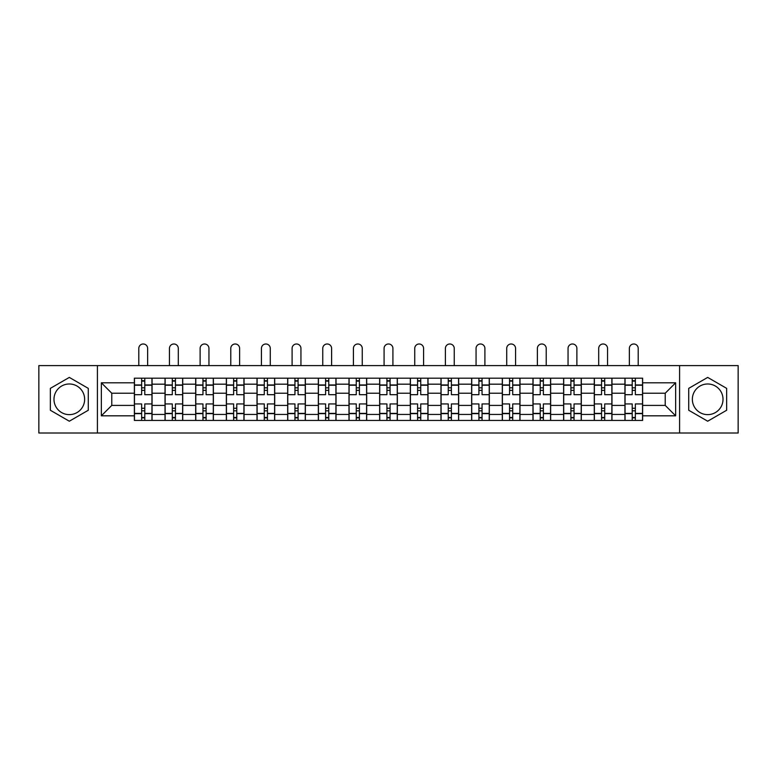 <?xml version="1.0" encoding="UTF-8"?>
<svg xmlns="http://www.w3.org/2000/svg" width="777" height="777" viewBox="0 0 777 777"><rect width="100%" height="100%" fill="white"/><g stroke="black" fill="none" stroke-linecap="round" stroke-linejoin="round"><path stroke-width="1.17" d="M69.318 414.636A15.326 15.326 0 0 1 53.982 399.31A15.326 15.326 0 0 1 69.318 383.984A15.326 15.326 0 0 1 84.644 399.31A15.326 15.326 0 0 1 69.318 414.636M707.682 414.636A15.326 15.326 0 0 1 692.356 399.31A15.326 15.326 0 0 1 707.682 383.984A15.326 15.326 0 0 1 723.018 399.31A15.326 15.326 0 0 1 707.682 414.636M679.584 433.012L738.15 433.012L738.15 365.598L38.85 365.598L38.85 433.012L679.584 433.012L679.584 365.598M165.035 420.435L165.035 384.178L152.059 384.178L152.059 420.435M152.059 384.178L152.059 378.185M165.035 384.178L165.035 378.185M182.721 378.185L182.721 420.435M195.687 420.435L195.687 378.185M213.384 378.185L213.384 420.435M226.35 420.435L226.35 378.185M244.036 378.185L244.036 420.435M257.012 420.435L257.012 378.185M274.699 378.185L274.699 420.435M287.675 420.435L287.675 378.185M305.361 378.185L305.361 420.435M318.337 420.435L318.337 378.185M336.023 378.185L336.023 420.435M348.999 420.435L348.999 378.185M366.686 378.185L366.686 420.435M379.652 420.435L379.652 378.185M397.348 378.185L397.348 420.435M410.314 420.435L410.314 378.185M428.001 378.185L428.001 420.435M440.977 420.435L440.977 378.185M458.663 378.185L458.663 420.435M471.639 420.435L471.639 378.185M489.325 378.185L489.325 420.435M502.301 420.435L502.301 378.185M519.988 378.185L519.988 420.435M532.964 420.435L532.964 378.185M550.65 378.185L550.65 420.435M563.616 420.435L563.616 378.185M581.313 378.185L581.313 420.435M594.279 420.435L594.279 378.185M611.965 378.185L611.965 420.435M624.941 420.435L624.941 378.185M624.941 405.4L611.965 405.4M594.279 405.4L581.313 405.4M563.616 405.4L550.65 405.4M532.964 405.4L519.988 405.4M502.301 405.4L489.325 405.4M471.639 405.4L458.663 405.4M440.977 405.4L428.001 405.4M410.314 405.4L397.348 405.4M379.652 405.4L366.686 405.4M348.999 405.4L336.023 405.4M318.337 405.4L305.361 405.4M287.675 405.4L274.699 405.4M257.012 405.4L244.036 405.4M226.35 405.4L213.384 405.4M195.687 405.4L182.721 405.4M165.035 405.4L152.059 405.4M624.941 393.22L611.965 393.22M594.279 393.22L581.313 393.22M563.616 393.22L550.65 393.22M532.964 393.22L519.988 393.22M502.301 393.22L489.325 393.22M471.639 393.22L458.663 393.22M440.977 393.22L428.001 393.22M410.314 393.22L397.348 393.22M379.652 393.22L366.686 393.22M348.999 393.22L336.023 393.22M318.337 393.22L305.361 393.22M287.675 393.22L274.699 393.22M257.012 393.22L244.036 393.22M226.35 393.22L213.384 393.22M195.687 393.22L182.721 393.22M165.035 393.22L152.059 393.22M111.771 405.4L134.372 405.4L134.372 393.22L111.771 393.22L111.771 405.4L101.35 415.821L101.35 382.799L134.372 382.799L134.372 393.22M642.628 393.22L642.628 405.4L665.229 405.4L665.229 393.22L642.628 393.22L642.628 378.185L134.372 378.185L134.372 382.799M642.628 382.799L675.65 382.799L675.65 415.821L642.628 415.821L642.628 405.4M134.372 405.4L134.372 420.435L642.628 420.435L642.628 415.821M134.372 415.821L101.35 415.821M97.416 433.012L97.416 365.598M88.277 388.364L69.318 377.408L50.35 388.364L50.35 410.256L69.318 421.212L88.277 410.256L88.277 388.364M726.65 388.364L707.682 377.408L688.723 388.364L688.723 410.256L707.682 421.212L726.65 410.256L726.65 388.364M144.784 417.492L141.637 417.492M141.637 381.128L144.784 381.128M175.447 417.492L172.3 417.492M172.3 381.128L175.447 381.128M206.109 417.492L202.962 417.492M202.962 381.128L206.109 381.128M236.771 417.492L233.624 417.492M233.624 381.128L236.771 381.128M267.434 417.492L264.287 417.492M264.287 381.128L267.434 381.128M298.086 417.492L294.949 417.492M294.949 381.128L298.086 381.128M328.749 417.492L325.602 417.492M325.602 381.128L328.749 381.128M359.411 417.492L356.264 417.492M356.264 381.128L359.411 381.128M390.073 417.492L386.927 417.492M386.927 381.128L390.073 381.128M420.736 417.492L417.589 417.492M417.589 381.128L420.736 381.128M451.398 417.492L448.251 417.492M448.251 381.128L451.398 381.128M482.051 417.492L478.914 417.492M478.914 381.128L482.051 381.128M512.713 417.492L509.566 417.492M509.566 381.128L512.713 381.128M543.376 417.492L540.229 417.492M540.229 381.128L543.376 381.128M574.038 417.492L570.891 417.492M570.891 381.128L574.038 381.128M604.7 417.492L601.553 417.492M601.553 381.128L604.7 381.128M635.363 417.492L632.216 417.492M632.216 381.128L635.363 381.128M101.35 382.799L111.771 393.22M665.229 405.4L675.65 415.821M665.229 393.22L675.65 382.799M151.962 420.435L151.962 394.687L144.784 394.687L144.784 378.185M141.637 378.185L141.637 394.687L134.47 394.687L134.47 378.185M147.64 365.598L147.64 348.407A4.419 4.419 0 0 0 143.211 343.988A4.419 4.419 0 0 0 138.792 348.407L138.792 365.598M151.962 394.687L151.962 378.185M134.47 420.435L134.47 403.933L141.637 403.933L141.637 420.435M144.784 420.435L144.784 403.933L151.962 403.933M141.637 390.365L144.784 390.365M134.47 403.933L134.47 394.687M144.784 408.255L141.637 408.255M144.784 417.88L141.637 417.88M141.637 410.81L144.784 410.81M144.784 387.81L141.637 387.81M141.637 380.74L144.784 380.74M182.624 420.435L182.624 394.687L175.447 394.687L175.447 378.185M172.3 378.185L172.3 394.687L165.132 394.687L165.132 378.185M178.302 365.598L178.302 348.407A4.419 4.419 0 0 0 173.873 343.988A4.419 4.419 0 0 0 169.454 348.407L169.454 365.598M182.624 394.687L182.624 378.185M165.132 420.435L165.132 403.933L172.3 403.933L172.3 420.435M175.447 420.435L175.447 403.933L182.624 403.933M172.3 390.365L175.447 390.365M165.132 403.933L165.132 394.687M175.447 408.255L172.3 408.255M175.447 417.88L172.3 417.88M172.3 410.81L175.447 410.81M175.447 387.81L172.3 387.81M172.3 380.74L175.447 380.74M213.286 420.435L213.286 394.687L206.109 394.687L206.109 378.185M202.962 378.185L202.962 394.687L195.794 394.687L195.794 378.185M208.955 365.598L208.955 348.407A4.419 4.419 0 0 0 204.536 343.988A4.419 4.419 0 0 0 200.116 348.407L200.116 365.598M213.286 394.687L213.286 378.185M195.794 420.435L195.794 403.933L202.962 403.933L202.962 420.435M206.109 420.435L206.109 403.933L213.286 403.933M202.962 390.365L206.109 390.365M195.794 403.933L195.794 394.687M206.109 408.255L202.962 408.255M206.109 417.88L202.962 417.88M202.962 410.81L206.109 410.81M206.109 387.81L202.962 387.81M202.962 380.74L206.109 380.74M243.939 420.435L243.939 394.687L236.771 394.687L236.771 378.185M233.624 378.185L233.624 394.687L226.447 394.687L226.447 378.185M239.617 365.598L239.617 348.407A4.419 4.419 0 0 0 235.198 343.988A4.419 4.419 0 0 0 230.779 348.407L230.779 365.598M243.939 394.687L243.939 378.185M226.447 420.435L226.447 403.933L233.624 403.933L233.624 420.435M236.771 420.435L236.771 403.933L243.939 403.933M233.624 390.365L236.771 390.365M226.447 403.933L226.447 394.687M236.771 408.255L233.624 408.255M236.771 417.88L233.624 417.88M233.624 410.81L236.771 410.81M236.771 387.81L233.624 387.81M233.624 380.74L236.771 380.74M274.602 420.435L274.602 394.687L267.434 394.687L267.434 378.185M264.287 378.185L264.287 394.687L257.109 394.687L257.109 378.185M270.279 365.598L270.279 348.407A4.419 4.419 0 0 0 265.86 343.988A4.419 4.419 0 0 0 261.431 348.407L261.431 365.598M274.602 394.687L274.602 378.185M257.109 420.435L257.109 403.933L264.287 403.933L264.287 420.435M267.434 420.435L267.434 403.933L274.602 403.933M264.287 390.365L267.434 390.365M257.109 403.933L257.109 394.687M267.434 408.255L264.287 408.255M267.434 417.88L264.287 417.88M264.287 410.81L267.434 410.81M267.434 387.81L264.287 387.81M264.287 380.74L267.434 380.74M305.264 420.435L305.264 394.687L298.086 394.687L298.086 378.185M294.949 378.185L294.949 394.687L287.772 394.687L287.772 378.185M300.942 365.598L300.942 348.407A4.419 4.419 0 0 0 296.523 343.988A4.419 4.419 0 0 0 292.094 348.407L292.094 365.598M305.264 394.687L305.264 378.185M287.772 420.435L287.772 403.933L294.949 403.933L294.949 420.435M298.086 420.435L298.086 403.933L305.264 403.933M294.949 390.365L298.086 390.365M287.772 403.933L287.772 394.687M298.086 408.255L294.949 408.255M298.086 417.88L294.949 417.88M294.949 410.81L298.086 410.81M298.086 387.81L294.949 387.81M294.949 380.74L298.086 380.74M335.926 420.435L335.926 394.687L328.749 394.687L328.749 378.185M325.602 378.185L325.602 394.687L318.434 394.687L318.434 378.185M331.604 365.598L331.604 348.407A4.419 4.419 0 0 0 327.175 343.988A4.419 4.419 0 0 0 322.756 348.407L322.756 365.598M335.926 394.687L335.926 378.185M318.434 420.435L318.434 403.933L325.602 403.933L325.602 420.435M328.749 420.435L328.749 403.933L335.926 403.933M325.602 390.365L328.749 390.365M318.434 403.933L318.434 394.687M328.749 408.255L325.602 408.255M328.749 417.88L325.602 417.88M325.602 410.81L328.749 410.81M328.749 387.81L325.602 387.81M325.602 380.74L328.749 380.74M366.589 420.435L366.589 394.687L359.411 394.687L359.411 378.185M356.264 378.185L356.264 394.687L349.096 394.687L349.096 378.185M362.257 365.598L362.257 348.407A4.419 4.419 0 0 0 357.838 343.988A4.419 4.419 0 0 0 353.418 348.407L353.418 365.598M366.589 394.687L366.589 378.185M349.096 420.435L349.096 403.933L356.264 403.933L356.264 420.435M359.411 420.435L359.411 403.933L366.589 403.933M356.264 390.365L359.411 390.365M349.096 403.933L349.096 394.687M359.411 408.255L356.264 408.255M359.411 417.88L356.264 417.88M356.264 410.81L359.411 410.81M359.411 387.81L356.264 387.81M356.264 380.74L359.411 380.74M397.251 420.435L397.251 394.687L390.073 394.687L390.073 378.185M386.927 378.185L386.927 394.687L379.749 394.687L379.749 378.185M392.919 365.598L392.919 348.407A4.419 4.419 0 0 0 388.5 343.988A4.419 4.419 0 0 0 384.081 348.407L384.081 365.598M397.251 394.687L397.251 378.185M379.749 420.435L379.749 403.933L386.927 403.933L386.927 420.435M390.073 420.435L390.073 403.933L397.251 403.933M386.927 390.365L390.073 390.365M379.749 403.933L379.749 394.687M390.073 408.255L386.927 408.255M390.073 417.88L386.927 417.88M386.927 410.81L390.073 410.81M390.073 387.81L386.927 387.81M386.927 380.74L390.073 380.74M427.904 420.435L427.904 394.687L420.736 394.687L420.736 378.185M417.589 378.185L417.589 394.687L410.411 394.687L410.411 378.185M423.582 365.598L423.582 348.407A4.419 4.419 0 0 0 419.162 343.988A4.419 4.419 0 0 0 414.743 348.407L414.743 365.598M427.904 394.687L427.904 378.185M410.411 420.435L410.411 403.933L417.589 403.933L417.589 420.435M420.736 420.435L420.736 403.933L427.904 403.933M417.589 390.365L420.736 390.365M410.411 403.933L410.411 394.687M420.736 408.255L417.589 408.255M420.736 417.88L417.589 417.88M417.589 410.81L420.736 410.81M420.736 387.81L417.589 387.81M417.589 380.74L420.736 380.74M458.566 420.435L458.566 394.687L451.398 394.687L451.398 378.185M448.251 378.185L448.251 394.687L441.074 394.687L441.074 378.185M454.244 365.598L454.244 348.407A4.419 4.419 0 0 0 449.825 343.988A4.419 4.419 0 0 0 445.396 348.407L445.396 365.598M458.566 394.687L458.566 378.185M441.074 420.435L441.074 403.933L448.251 403.933L448.251 420.435M451.398 420.435L451.398 403.933L458.566 403.933M448.251 390.365L451.398 390.365M441.074 403.933L441.074 394.687M451.398 408.255L448.251 408.255M451.398 417.88L448.251 417.88M448.251 410.81L451.398 410.81M451.398 387.81L448.251 387.81M448.251 380.74L451.398 380.74M489.228 420.435L489.228 394.687L482.051 394.687L482.051 378.185M478.914 378.185L478.914 394.687L471.736 394.687L471.736 378.185M484.906 365.598L484.906 348.407A4.419 4.419 0 0 0 480.477 343.988A4.419 4.419 0 0 0 476.058 348.407L476.058 365.598M489.228 394.687L489.228 378.185M471.736 420.435L471.736 403.933L478.914 403.933L478.914 420.435M482.051 420.435L482.051 403.933L489.228 403.933M478.914 390.365L482.051 390.365M471.736 403.933L471.736 394.687M482.051 408.255L478.914 408.255M482.051 417.88L478.914 417.88M478.914 410.81L482.051 410.81M482.051 387.81L478.914 387.81M478.914 380.74L482.051 380.74M519.891 420.435L519.891 394.687L512.713 394.687L512.713 378.185M509.566 378.185L509.566 394.687L502.398 394.687L502.398 378.185M515.569 365.598L515.569 348.407A4.419 4.419 0 0 0 511.14 343.988A4.419 4.419 0 0 0 506.721 348.407L506.721 365.598M519.891 394.687L519.891 378.185M502.398 420.435L502.398 403.933L509.566 403.933L509.566 420.435M512.713 420.435L512.713 403.933L519.891 403.933M509.566 390.365L512.713 390.365M502.398 403.933L502.398 394.687M512.713 408.255L509.566 408.255M512.713 417.88L509.566 417.88M509.566 410.81L512.713 410.81M512.713 387.81L509.566 387.81M509.566 380.74L512.713 380.74M550.553 420.435L550.553 394.687L543.376 394.687L543.376 378.185M540.229 378.185L540.229 394.687L533.061 394.687L533.061 378.185M546.221 365.598L546.221 348.407A4.419 4.419 0 0 0 541.802 343.988A4.419 4.419 0 0 0 537.383 348.407L537.383 365.598M550.553 394.687L550.553 378.185M533.061 420.435L533.061 403.933L540.229 403.933L540.229 420.435M543.376 420.435L543.376 403.933L550.553 403.933M540.229 390.365L543.376 390.365M533.061 403.933L533.061 394.687M543.376 408.255L540.229 408.255M543.376 417.88L540.229 417.88M540.229 410.81L543.376 410.81M543.376 387.81L540.229 387.81M540.229 380.74L543.376 380.74M581.206 420.435L581.206 394.687L574.038 394.687L574.038 378.185M570.891 378.185L570.891 394.687L563.713 394.687L563.713 378.185M576.884 365.598L576.884 348.407A4.419 4.419 0 0 0 572.464 343.988A4.419 4.419 0 0 0 568.045 348.407L568.045 365.598M581.206 394.687L581.206 378.185M563.713 420.435L563.713 403.933L570.891 403.933L570.891 420.435M574.038 420.435L574.038 403.933L581.206 403.933M570.891 390.365L574.038 390.365M563.713 403.933L563.713 394.687M574.038 408.255L570.891 408.255M574.038 417.88L570.891 417.88M570.891 410.81L574.038 410.81M574.038 387.81L570.891 387.81M570.891 380.74L574.038 380.74M611.868 420.435L611.868 394.687L604.7 394.687L604.7 378.185M601.553 378.185L601.553 394.687L594.376 394.687L594.376 378.185M607.546 365.598L607.546 348.407A4.419 4.419 0 0 0 603.127 343.988A4.419 4.419 0 0 0 598.698 348.407L598.698 365.598M611.868 394.687L611.868 378.185M594.376 420.435L594.376 403.933L601.553 403.933L601.553 420.435M604.7 420.435L604.7 403.933L611.868 403.933M601.553 390.365L604.7 390.365M594.376 403.933L594.376 394.687M604.7 408.255L601.553 408.255M604.7 417.88L601.553 417.88M601.553 410.81L604.7 410.81M604.7 387.81L601.553 387.81M601.553 380.74L604.7 380.74M642.53 420.435L642.53 394.687L635.363 394.687L635.363 378.185M632.216 378.185L632.216 394.687L625.038 394.687L625.038 378.185M638.208 365.598L638.208 348.407A4.419 4.419 0 0 0 633.789 343.988A4.419 4.419 0 0 0 629.36 348.407L629.36 365.598M642.53 394.687L642.53 378.185M625.038 420.435L625.038 403.933L632.216 403.933L632.216 420.435M635.363 420.435L635.363 403.933L642.53 403.933M632.216 390.365L635.363 390.365M625.038 403.933L625.038 394.687M635.363 408.255L632.216 408.255M635.363 417.88L632.216 417.88M632.216 410.81L635.363 410.81M635.363 387.81L632.216 387.81M632.216 380.74L635.363 380.74M594.279 384.178L581.313 384.178M563.616 384.178L550.65 384.178M532.964 384.178L519.988 384.178M502.301 384.178L489.325 384.178M471.639 384.178L458.663 384.178M440.977 384.178L428.001 384.178M410.314 384.178L397.348 384.178M379.652 384.178L366.686 384.178M348.999 384.178L336.023 384.178M318.337 384.178L305.361 384.178M287.675 384.178L274.699 384.178M257.012 384.178L244.036 384.178M226.35 384.178L213.384 384.178M195.687 384.178L182.721 384.178M624.941 384.178L611.965 384.178M594.279 414.442L581.313 414.442M563.616 414.442L550.65 414.442M532.964 414.442L519.988 414.442M502.301 414.442L489.325 414.442M471.639 414.442L458.663 414.442M440.977 414.442L428.001 414.442M410.314 414.442L397.348 414.442M379.652 414.442L366.686 414.442M348.999 414.442L336.023 414.442M318.337 414.442L305.361 414.442M287.675 414.442L274.699 414.442M257.012 414.442L244.036 414.442M226.35 414.442L213.384 414.442M195.687 414.442L182.721 414.442M165.035 414.442L152.059 414.442M624.941 414.442L611.965 414.442M151.962 384.965L144.784 384.965M141.637 384.965L134.47 384.965M141.637 385.227L134.47 385.227M141.637 413.393L134.47 413.393M141.637 413.655L134.47 413.655M151.962 413.655L144.784 413.655M151.962 385.227L144.784 385.227M151.962 413.393L144.784 413.393M182.624 384.965L175.447 384.965M172.3 384.965L165.132 384.965M172.3 385.227L165.132 385.227M172.3 413.393L165.132 413.393M172.3 413.655L165.132 413.655M182.624 413.655L175.447 413.655M182.624 385.227L175.447 385.227M182.624 413.393L175.447 413.393M213.286 384.965L206.109 384.965M202.962 384.965L195.794 384.965M202.962 385.227L195.794 385.227M202.962 413.393L195.794 413.393M202.962 413.655L195.794 413.655M213.286 413.655L206.109 413.655M213.286 385.227L206.109 385.227M213.286 413.393L206.109 413.393M243.939 384.965L236.771 384.965M233.624 384.965L226.447 384.965M233.624 385.227L226.447 385.227M233.624 413.393L226.447 413.393M233.624 413.655L226.447 413.655M243.939 413.655L236.771 413.655M243.939 385.227L236.771 385.227M243.939 413.393L236.771 413.393M274.602 384.965L267.434 384.965M264.287 384.965L257.109 384.965M264.287 385.227L257.109 385.227M264.287 413.393L257.109 413.393M264.287 413.655L257.109 413.655M274.602 413.655L267.434 413.655M274.602 385.227L267.434 385.227M274.602 413.393L267.434 413.393M305.264 384.965L298.086 384.965M294.949 384.965L287.772 384.965M294.949 385.227L287.772 385.227M294.949 413.393L287.772 413.393M294.949 413.655L287.772 413.655M305.264 413.655L298.086 413.655M305.264 385.227L298.086 385.227M305.264 413.393L298.086 413.393M335.926 384.965L328.749 384.965M325.602 384.965L318.434 384.965M325.602 385.227L318.434 385.227M325.602 413.393L318.434 413.393M325.602 413.655L318.434 413.655M335.926 413.655L328.749 413.655M335.926 385.227L328.749 385.227M335.926 413.393L328.749 413.393M366.589 384.965L359.411 384.965M356.264 384.965L349.096 384.965M356.264 385.227L349.096 385.227M356.264 413.393L349.096 413.393M356.264 413.655L349.096 413.655M366.589 413.655L359.411 413.655M366.589 385.227L359.411 385.227M366.589 413.393L359.411 413.393M397.251 384.965L390.073 384.965M386.927 384.965L379.749 384.965M386.927 385.227L379.749 385.227M386.927 413.393L379.749 413.393M386.927 413.655L379.749 413.655M397.251 413.655L390.073 413.655M397.251 385.227L390.073 385.227M397.251 413.393L390.073 413.393M427.904 384.965L420.736 384.965M417.589 384.965L410.411 384.965M417.589 385.227L410.411 385.227M417.589 413.393L410.411 413.393M417.589 413.655L410.411 413.655M427.904 413.655L420.736 413.655M427.904 385.227L420.736 385.227M427.904 413.393L420.736 413.393M458.566 384.965L451.398 384.965M448.251 384.965L441.074 384.965M448.251 385.227L441.074 385.227M448.251 413.393L441.074 413.393M448.251 413.655L441.074 413.655M458.566 413.655L451.398 413.655M458.566 385.227L451.398 385.227M458.566 413.393L451.398 413.393M489.228 384.965L482.051 384.965M478.914 384.965L471.736 384.965M478.914 385.227L471.736 385.227M478.914 413.393L471.736 413.393M478.914 413.655L471.736 413.655M489.228 413.655L482.051 413.655M489.228 385.227L482.051 385.227M489.228 413.393L482.051 413.393M519.891 384.965L512.713 384.965M509.566 384.965L502.398 384.965M509.566 385.227L502.398 385.227M509.566 413.393L502.398 413.393M509.566 413.655L502.398 413.655M519.891 413.655L512.713 413.655M519.891 385.227L512.713 385.227M519.891 413.393L512.713 413.393M550.553 384.965L543.376 384.965M540.229 384.965L533.061 384.965M540.229 385.227L533.061 385.227M540.229 413.393L533.061 413.393M540.229 413.655L533.061 413.655M550.553 413.655L543.376 413.655M550.553 385.227L543.376 385.227M550.553 413.393L543.376 413.393M581.206 384.965L574.038 384.965M570.891 384.965L563.713 384.965M570.891 385.227L563.713 385.227M570.891 413.393L563.713 413.393M570.891 413.655L563.713 413.655M581.206 413.655L574.038 413.655M581.206 385.227L574.038 385.227M581.206 413.393L574.038 413.393M611.868 384.965L604.7 384.965M601.553 384.965L594.376 384.965M601.553 385.227L594.376 385.227M601.553 413.393L594.376 413.393M601.553 413.655L594.376 413.655M611.868 413.655L604.7 413.655M611.868 385.227L604.7 385.227M611.868 413.393L604.7 413.393M642.53 384.965L635.363 384.965M632.216 384.965L625.038 384.965M632.216 385.227L625.038 385.227M632.216 413.393L625.038 413.393M632.216 413.655L625.038 413.655M642.53 413.655L635.363 413.655M642.53 385.227L635.363 385.227M642.53 413.393L635.363 413.393"/></g></svg>
